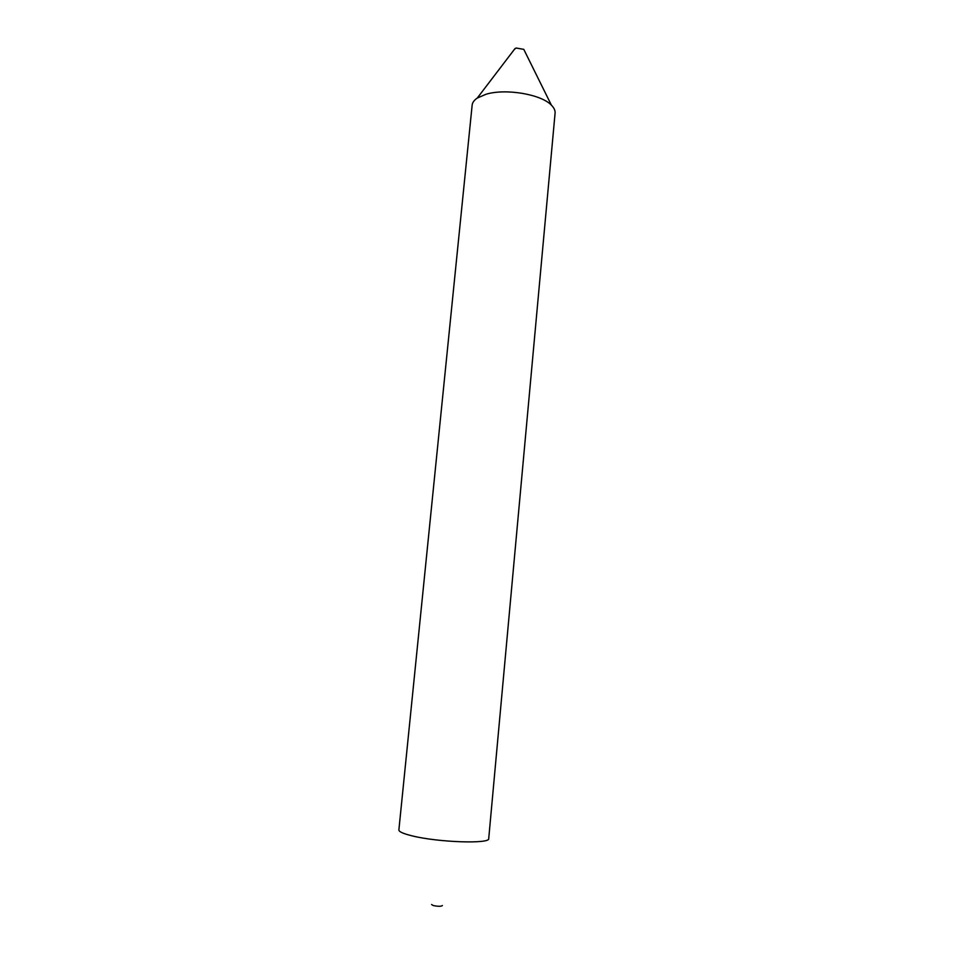 <?xml version="1.0" encoding="UTF-8"?>
<svg xmlns="http://www.w3.org/2000/svg" width="954" height="954" viewBox="0 0 954 954"><rect width="100%" height="100%" fill="white"/><g stroke="black" fill="none" stroke-linecap="round" stroke-linejoin="round"><path stroke-width="1.43" d="M524.259 50.323L523.782 49.358L516.114 48.022L514.397 49.381M485.956 94.291L477.262 98.071C474.138 100.17 472.433 102.531 472.147 105.155L398.879 829.92C398.867 831.721 403.256 833.689 412.068 835.847C438.077 842.406 490.451 844.123 488.722 838.578L555.085 113.132C555.311 110.509 554.095 107.874 551.424 105.202C541.347 94.267 505.441 88.197 485.956 94.291M442.394 905.549C441.237 906.527 438.172 906.527 433.199 905.537L431.578 904.499M515.053 48.511L477.262 98.071M523.782 49.358L551.424 105.202"/></g></svg>
